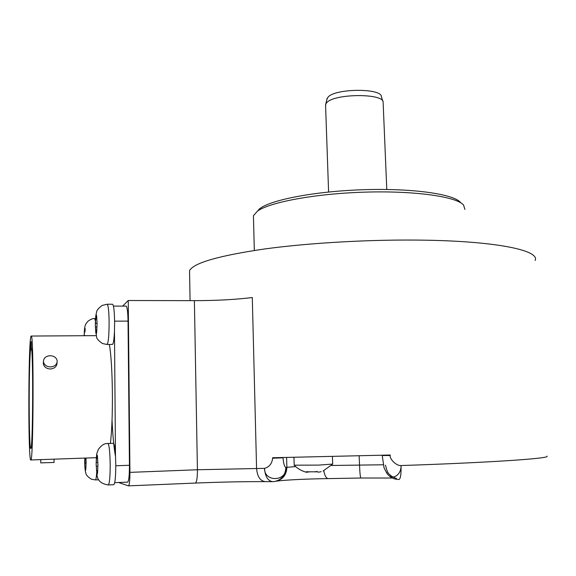 <?xml version="1.0" encoding="UTF-8"?>
<svg xmlns="http://www.w3.org/2000/svg" width="576" height="576" viewBox="0 0 576 576"><rect width="100%" height="100%" fill="white"/><g stroke="black" fill="none" stroke-linecap="round" stroke-linejoin="round"><path stroke-width="0.86" d="M189.612 274.118L189.554 270.706C193.349 263.03 218.304 255.802 264.406 248.998C309.881 242.762 372.42 239.256 425.095 240.185C498.19 241.366 540.223 250.704 535.111 260.453M272.995 481.651L272.686 481.666C267.919 481.025 265.19 476.59 264.514 468.36C269.287 467.035 271.994 463.658 272.621 458.23L283.046 457.819C283.442 463.363 284.371 466.582 285.847 467.467C287.028 481.853 264.154 482.35 264.514 468.36L197.417 469.757L129.931 472.363L128.246 300.514L194.386 300.65C215.87 300.636 235.174 299.606 252.295 297.547L256.572 468.396C257.278 476.568 260.172 480.982 265.27 481.637C244.498 481.536 221.177 482.011 195.307 483.07C196.711 482.371 197.417 477.929 197.417 469.757L194.386 300.65M272.621 458.23L272.606 457.747L390.19 455.018L390.211 455.522C389.527 459.266 396.785 466.186 401.04 465.538C401.242 474.098 400.579 478.735 399.053 479.455L398.974 479.441M464.89 209.448L463.565 205.027C456.458 196.618 414.886 190.627 365.278 192.125C315.684 193.572 269.755 202.154 257.458 211.14L253.433 215.726L253.505 218.455M460.411 202.342C453.377 194.076 412.999 188.208 364.946 189.662C316.901 191.059 272.333 199.447 260.266 208.282L258.912 209.326M325.591 105.797L325.8 103.968L326.765 102.665C334.267 93.47 383.911 93.161 383.17 102.269M326.858 99.533L328.054 97.121C335.182 88.286 382.018 88.02 381.384 96.761L382.853 101.297M118.577 482.501L128.455 485.863C129.42 485.172 129.91 480.672 129.931 472.363M122.659 306.108L128.246 300.514M115.783 465.775L129.442 465.271C129.42 475.646 128.808 481.262 127.606 482.134L114.732 482.659M129.442 465.271L128.038 321.106C127.85 311.969 127.224 306.972 126.137 306.108L126.079 306.108M272.686 481.666L274.14 481.579C281.513 480.082 285.415 475.373 285.847 467.467L286.877 467.309L286.596 457.524M382.198 455.551L390.211 455.522M386.33 472.45L387.828 474.509C393.322 480.802 401.537 473.94 401.04 465.538C486.655 462.744 546.782 458.69 547.099 456.466L547.078 456.091M294.185 465.178L318.917 465.098L332.683 464.069L332.41 456.595M306.446 472.262L307.087 472.37L306.338 471.787L317.765 471.83C317.88 472.334 319.01 472.255 321.156 471.6L320.357 471.838M317.203 471.514L314.611 471.78M309.082 472.003L307.08 471.946M113.342 443.34L113.407 443.34C114.293 443.758 114.984 447.718 115.474 455.227L114.473 331.358C114.055 339.761 113.371 344.117 112.406 344.434L107.064 344.477M109.339 344.455C112.882 363.571 113.515 418.99 110.376 443.434M108.331 484.949L113.774 484.718C115.07 483.689 115.74 476.921 115.776 464.429L115.474 455.227M97.524 457.582L96.991 457.596L96.631 455.875L96.48 458.323L97.531 458.287M97.61 471.535L97.07 471.557L97.531 473.119L97.927 464.789L97.43 456.264C97.121 454.5 96.826 454.45 96.545 456.12L96.156 464.364L96.948 474.883C97.351 476.273 97.135 483.25 108.266 484.949C109.512 483.919 110.153 477.144 110.189 464.63C109.958 451.908 109.202 444.866 107.928 443.513C104.515 443.268 101.297 445.262 98.294 449.496C96.61 454.637 96.559 451.678 96.142 464.357L96.48 458.323M97.07 471.557L96.638 472.831C96.948 474.646 97.243 474.746 97.531 473.119L97.927 464.789L97.466 456.566M96.991 457.596L97.214 456.574M114.473 331.358L114.617 322.294C114.43 311.285 113.746 305.266 112.579 304.236L112.514 304.236M96.696 317.657L96.134 317.657L95.839 316.411L95.666 319.01L96.682 319.003M96.761 331.114L96.286 331.121L96.696 332.064L97.085 323.438L96.595 315.77C96.3 314.453 96.012 314.784 95.731 316.771L95.357 325.303L95.825 332.928L95.357 325.303L95.666 319.01M96.286 331.121L95.825 332.928C96.127 334.31 96.415 334.022 96.696 332.064L97.085 323.438L96.66 316.354M96.134 317.657L96.386 316.354M84.982 458.078L84.83 463.284L86.083 463.241M84.751 458.086L84.83 463.284M85.867 467.964L85.442 467.986L85.802 469.354L86.126 461.93L85.817 458.05M86.033 458.042L85.802 469.354C85.572 470.815 85.334 470.736 85.097 469.13L85.442 467.986M85.241 330.617L84.478 329.782L84.254 335.714M95.414 320.839L94.651 318.607C93.06 318.312 90.842 319.176 88.013 321.192C86.285 323.165 85.392 324.547 85.32 325.346C84.694 326.534 84.312 329.99 84.168 335.714L84.478 329.782C84.701 328.039 84.931 327.773 85.169 328.99L85.219 329.486M84.802 330.617L84.996 329.486M30.989 336.283C28.346 340.762 28.044 459.85 30.73 459.965L30.73 459.965C33.502 465.192 33.97 332.41 31.212 336.046L30.989 336.283M54.05 459.166L54.05 462.442L40.766 462.895M96.336 457.682L30.802 459.972M43.402 362.074L43.294 363.557C43.956 366.883 46.303 368.698 50.335 369.007C54.612 368.503 56.851 366.473 57.038 362.909L57.074 362.52M30.578 349.582L30.586 343.771L31.169 341.597L31.349 347.875C33.444 352.908 32.846 452.7 30.744 448.416C28.757 449.071 28.67 363.571 30.578 349.582L31.608 349.574M31.356 343.764L30.586 343.771M50.148 355.687C45.821 356.112 43.582 358.106 43.43 361.67C44.1 364.932 46.454 366.682 50.501 366.934C54.792 366.502 57.024 364.536 57.204 361.03C56.578 357.732 54.223 355.954 50.148 355.687M112.039 420.127C112.73 435.326 113.875 447.379 115.481 456.278M383.407 464.774L331.351 465.473M392.386 478.015L360.886 478.015C360.324 477.382 359.856 472.997 359.503 464.854L359.165 455.911M360.886 478.015L328.255 478.606C326.268 478.462 324.77 475.834 323.755 470.714M275.695 481.306C282.773 479.621 286.502 474.955 286.877 467.309L295.61 466.582M306.612 472.054L306.605 471.679M84.766 458.086L84.715 461.592C84.722 466.92 85.111 470.815 85.874 473.278C85.99 474.912 87.862 476.906 91.476 479.254L95.414 479.916C95.933 479.858 96.343 477.648 96.66 473.285M96.278 462.521L97.69 462.47M96.3 466.265L97.877 466.207M96.545 470.578L97.589 470.542M114.61 321.142L128.038 321.106M107.114 304.236L102.103 305.46C98.431 308.261 96.61 310.45 96.638 312.026C95.875 315.079 95.443 316.318 95.342 325.318L96.53 336.766C96.588 338.53 98.546 340.783 102.427 343.512L106.999 344.477C108.346 343.152 109.058 335.765 109.123 322.308C108.943 311.285 108.295 305.258 107.179 304.229L112.579 304.236M95.472 323.352L97.085 323.345M95.494 326.974L96.782 326.966M95.738 330.854L96.768 330.854M84.816 459.95L85.946 459.907M85.025 467.129L85.853 467.093M84.269 335.642L85.543 335.635M84.427 331.776L85.234 331.769M189.554 270.706L190.073 300.636M260.266 208.282L257.458 211.14M253.433 215.726L254.318 250.459M383.148 102.989L386.784 189.475M325.555 104.702L328.594 192.01M327.139 98.374L325.8 103.968M195.307 483.07L128.506 485.863M272.412 481.666L265.27 481.637M399.053 479.455C394.603 479.498 390.859 477.85 387.828 474.509C385.006 470.059 383.688 467.431 383.875 466.625L382.19 455.263M385.495 465.149C386.633 470.268 387.9 473.299 389.304 474.235L391.169 475.92C393.516 477.396 395.294 478.195 396.511 478.318M276.718 481.111C285.782 479.873 308.916 478.836 328.255 478.606M294.192 465.271L293.954 457.394M323.071 471.017L332.582 464.184M294.214 465.286C297.727 468.763 301.867 471.103 306.634 472.313M307.066 471.672L307.087 472.334M94.651 318.607L95.53 318.607M95.465 479.916L98.611 479.786M107.928 443.513L113.407 443.34M113.436 306.101L126.137 306.108M40.766 459.619L40.766 462.917M96.25 335.642L31.212 336.046M43.294 363.557L43.43 361.67"/></g></svg>
